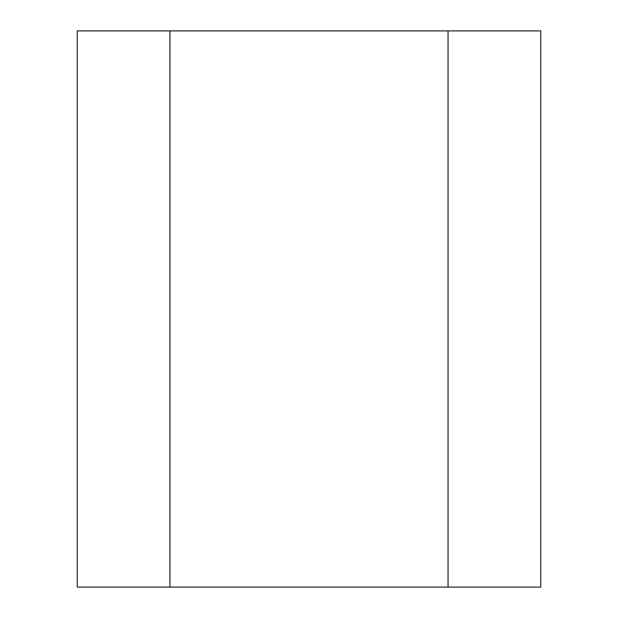 <?xml version="1.0" encoding="UTF-8"?>
<svg xmlns="http://www.w3.org/2000/svg" width="618" height="618" viewBox="0 0 618 618"><rect width="100%" height="100%" fill="white"/><g stroke="black" fill="none" stroke-linecap="round" stroke-linejoin="round"><path stroke-width="0.93" d="M169.95 30.9L540.75 30.9L540.75 587.1L77.25 587.1L77.25 30.9L169.95 30.9L169.95 587.1M448.05 30.9L448.05 587.1"/></g></svg>
